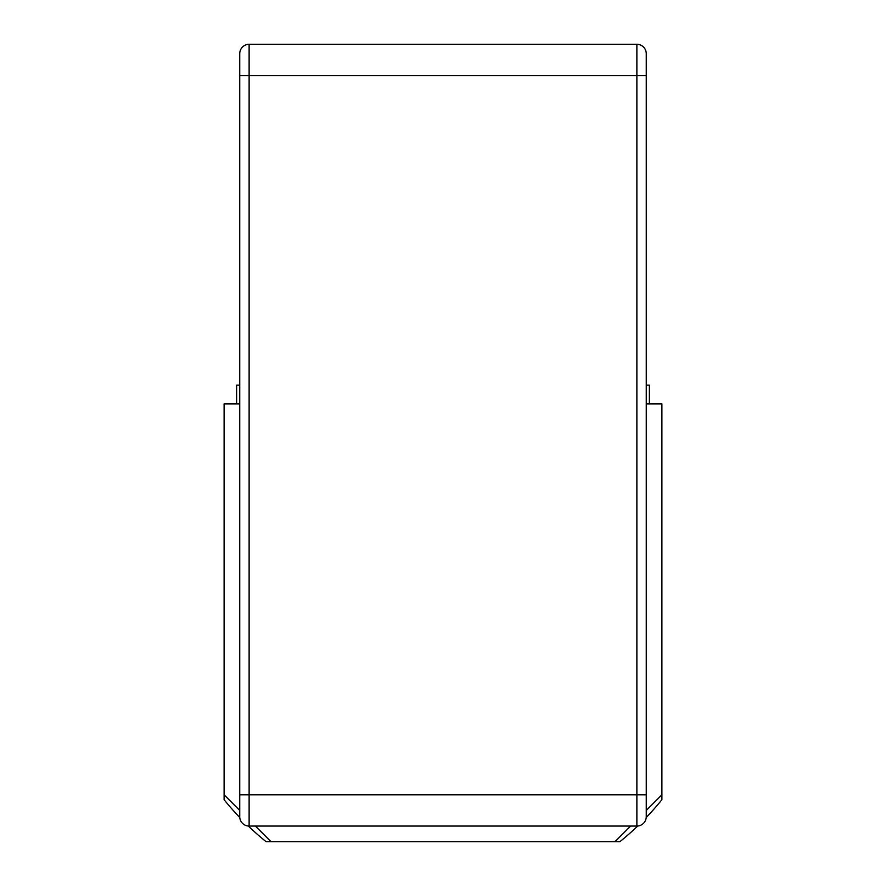 <?xml version="1.0" encoding="UTF-8"?>
<svg xmlns="http://www.w3.org/2000/svg" width="886" height="886" viewBox="0 0 886 886"><rect width="100%" height="100%" fill="white"/><g stroke="black" fill="none" stroke-linecap="round" stroke-linejoin="round"><path stroke-width="1.33" d="M646.259 794.797L646.259 816.682A9.381 9.381 0 0 1 636.879 826.062L249.121 826.062A9.381 9.381 0 0 1 239.741 816.682L239.741 53.681A9.381 9.381 0 0 1 249.121 44.3L636.879 44.3A9.381 9.381 0 0 1 646.259 53.681L646.259 794.797L636.879 794.797L636.879 75.576L249.121 75.576L249.121 794.797L636.879 794.797L636.879 826.062M646.259 810.424L661.897 794.797L661.897 403.916L646.259 403.916M239.741 403.916L224.103 403.916L224.103 794.797L239.741 810.424M637.698 826.029A281.438 281.438 0 0 1 619.89 841.7L266.11 841.7A281.438 281.438 0 0 1 248.301 826.029M239.774 817.501A281.438 281.438 0 0 1 224.103 799.704L224.103 794.797M661.897 794.797L661.897 799.704A281.438 281.438 0 0 1 646.226 817.501M614.984 841.7L630.622 826.062M255.378 826.062L271.016 841.7M236.617 403.916L236.617 385.144L239.741 385.144M649.383 403.916L649.383 385.144L646.259 385.144M239.741 794.797L249.121 794.797L249.121 826.062M239.741 53.681A9.381 9.381 0 0 1 249.121 44.3L249.121 75.576L239.741 75.576M646.259 75.576L636.879 75.576L636.879 44.3A9.381 9.381 0 0 1 646.259 53.681"/></g></svg>
